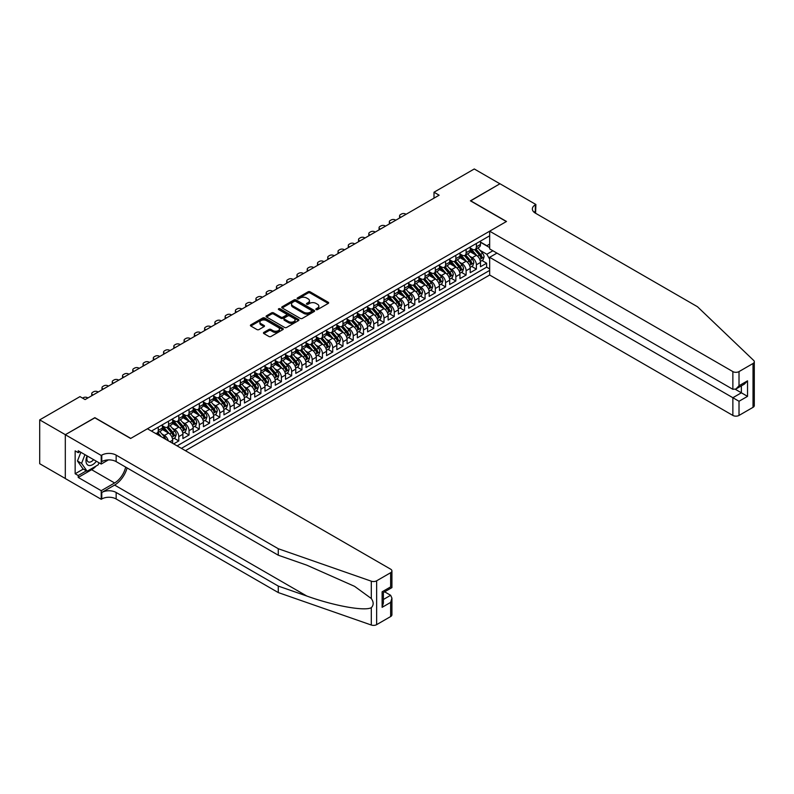 <?xml version="1.0" encoding="UTF-8"?>
<svg xmlns="http://www.w3.org/2000/svg" width="794" height="794" viewBox="0 0 794 794"><rect width="100%" height="100%" fill="white"/><g stroke="black" fill="none" stroke-linecap="round" stroke-linejoin="round"><path stroke-width="1.19" d="M316.121 309.61A0.993 0.576 0 0 0 317.531 309.61L328.23 303.427A1.429 0.824 0 0 0 328.647 302.851A1.429 0.824 0 0 0 328.23 302.266L310.107 291.795A1.429 0.824 0 0 0 308.092 291.795L297.383 297.978A0.993 0.576 0 0 0 298.792 298.792L300.182 297.988A4.556 2.63 0 0 1 306.623 297.988L308.141 298.862A4.556 2.63 0 0 1 309.471 300.728A4.556 2.63 0 0 1 308.141 302.583L306.752 303.387A0.993 0.576 0 0 0 308.161 304.201L309.551 303.397A4.556 2.63 0 0 1 315.992 303.397L317.511 304.271A4.556 2.63 0 0 1 318.841 306.137A4.556 2.63 0 0 1 317.511 307.993L316.121 308.797A0.993 0.576 0 0 0 316.121 309.61L316.121 308.797M263.866 332.388A1.429 0.824 0 0 0 263.449 332.974A1.429 0.824 0 0 0 263.866 333.549L268.958 336.487A1.429 0.824 0 0 0 270.972 336.487L282.853 329.629A1.429 0.824 0 0 0 283.279 329.044A1.429 0.824 0 0 0 282.853 328.468L264.73 317.997A1.429 0.824 0 0 0 262.715 317.997L250.825 324.855A1.429 0.824 0 0 0 250.408 325.441A1.429 0.824 0 0 0 250.825 326.026L256.968 329.57A1.429 0.824 0 0 0 258.983 329.57L264.074 326.632A1.429 0.824 0 0 0 264.491 326.046A1.429 0.824 0 0 0 264.074 325.471L261.028 323.714A3.811 2.203 0 0 1 259.906 322.156A3.811 2.203 0 0 1 262.258 320.121A3.811 2.203 0 0 1 266.417 320.597L278.347 327.485A3.811 2.203 0 0 1 279.468 329.044A3.811 2.203 0 0 1 277.116 331.078A3.811 2.203 0 0 1 272.957 330.602L270.972 329.45A1.429 0.824 0 0 0 268.958 329.45L263.866 332.388L263.866 333.549M94.853 417.833L65.356 434.685L39.7 419.877L39.7 463.716L65.306 478.494M94.853 417.654L130.772 438.387L506.344 221.556L470.425 200.822L499.922 183.791L474.276 168.973L434 192.227L434 198.153M39.7 419.877L79.976 396.623L85.107 399.581L439.132 195.195L434 192.227M300.281 318.404A1.429 0.824 0 0 0 302.296 318.404L314.186 311.546A1.429 0.824 0 0 0 314.603 310.96A1.429 0.824 0 0 0 314.186 310.375L296.053 299.914A1.429 0.824 0 0 0 294.038 299.914L282.148 306.772A1.429 0.824 0 0 0 281.731 307.357A1.429 0.824 0 0 0 282.148 307.933L300.281 318.404M279.071 309.819A0.993 0.576 0 0 1 280.084 309.968L280.084 308.777L298.524 319.416A1.429 0.824 0 0 1 298.941 320.002A1.429 0.824 0 0 1 298.524 320.587L286.634 327.446A1.429 0.824 0 0 1 284.619 327.446L266.486 316.975L266.486 315.813A1.429 0.824 0 0 0 266.069 316.399A1.429 0.824 0 0 0 266.486 316.975M266.486 315.813L271.578 312.876A1.429 0.824 0 0 1 273.593 312.876L280.947 317.124A1.429 0.824 0 0 0 282.962 317.124L286.336 315.178A1.429 0.824 0 0 0 286.753 314.593A1.429 0.824 0 0 0 286.336 314.017L278.674 309.591A0.993 0.576 0 0 1 280.084 308.777M173.668 443.896L178.799 440.938L174.124 438.238M172.109 428.016L174.69 429.504A5.806 3.355 60 0 1 178.799 436.611L182.898 434.239L182.898 438.566L189.051 435.013L184.387 432.313M182.372 422.09L184.952 423.579A5.806 3.355 60 0 1 189.051 430.685L193.16 428.313L193.16 432.641L199.314 429.088L194.649 426.388M192.634 416.165L195.215 417.654A5.806 3.355 60 0 1 199.314 424.76L203.423 422.388L203.423 426.715L209.576 423.162L204.912 420.463M202.897 410.24L205.477 411.729A5.806 3.355 60 0 1 209.576 418.835L213.685 416.463L213.685 420.79L219.839 417.237L215.174 414.537M213.159 404.315L215.74 405.803A5.806 3.355 60 0 1 219.839 412.91L223.948 410.548L223.948 414.865L230.101 411.312L225.436 408.622M223.422 398.389L225.992 399.878A5.806 3.355 60 0 1 230.101 406.985L234.21 404.622L234.21 408.94L240.364 405.387L235.689 402.697M233.684 392.464L236.255 393.953A5.806 3.355 60 0 1 240.364 401.059L244.463 398.697L244.463 403.015L250.626 399.461L245.951 396.772M243.947 386.539L246.517 388.028A5.806 3.355 60 0 1 250.626 395.144L254.725 392.772L254.725 397.099L260.889 393.536L256.214 390.847M254.209 380.614L256.78 382.103A5.806 3.355 60 0 1 260.889 389.219L264.988 386.847L264.988 391.174L271.151 387.611L266.476 384.921M264.462 374.699L267.042 376.177A5.806 3.355 60 0 1 271.151 383.294L275.25 380.922L275.25 385.249L281.404 381.696L276.739 378.996M274.724 368.773L277.305 370.252A5.806 3.355 60 0 1 281.404 377.368L285.512 374.996L285.512 379.324L291.666 375.77L287.001 373.071M284.986 362.848L287.567 364.337A5.806 3.355 60 0 1 291.666 371.443L295.775 369.071L295.775 373.398L301.928 369.845L297.264 367.146M295.249 356.923L297.829 358.412A5.806 3.355 60 0 1 301.928 365.518L306.037 363.146L306.037 367.473L312.191 363.92L307.526 361.22M305.511 350.998L308.092 352.486A5.806 3.355 60 0 1 312.191 359.593L316.3 357.221L316.3 361.548L322.453 357.995L317.789 355.295M315.774 345.072L318.354 346.561A5.806 3.355 60 0 1 322.453 353.667L326.562 351.295L326.562 355.623L332.716 352.07L328.051 349.37M326.036 339.147L328.607 340.636A5.806 3.355 60 0 1 332.716 347.742L336.825 345.37L336.825 349.697L342.978 346.144L338.304 343.445M336.299 333.222L338.869 334.711A5.806 3.355 60 0 1 342.978 341.817L347.077 339.455L347.077 343.772L353.241 340.219L348.566 337.529M346.561 327.297L349.132 328.785A5.806 3.355 60 0 1 353.241 335.892L357.34 333.53L357.34 337.847L363.503 334.294L358.828 331.604M356.824 321.372L359.394 322.86A5.806 3.355 60 0 1 363.503 329.967L367.602 327.604L367.602 331.922L373.766 328.369L369.091 325.679M367.076 315.446L369.657 316.935A5.806 3.355 60 0 1 373.766 324.051L377.865 321.679L377.865 326.006L384.018 322.443L379.353 319.754M377.339 309.521L379.919 311.01A5.806 3.355 60 0 1 384.018 318.126L388.127 315.754L388.127 320.081L394.281 316.518L389.616 313.829M387.601 303.606L390.182 305.085A5.806 3.355 60 0 1 394.281 312.201L398.389 309.829L398.389 314.156L404.543 310.603L399.878 307.903M397.863 297.681L400.444 299.159A5.806 3.355 60 0 1 404.543 306.276L408.652 303.904L408.652 308.231L414.805 304.678L410.141 301.978M408.126 291.755L410.706 293.244A5.806 3.355 60 0 1 414.805 300.35L418.914 297.978L418.914 302.306L425.068 298.752L420.403 296.053M418.388 285.83L420.969 287.319A5.806 3.355 60 0 1 425.068 294.425L429.177 292.053L429.177 296.38L435.33 292.827L430.666 290.128M428.651 279.905L431.221 281.394A5.806 3.355 60 0 1 435.33 288.5L439.439 286.128L439.439 290.455L445.593 286.902L440.918 284.202M438.913 273.98L441.484 275.468A5.806 3.355 60 0 1 445.593 282.575L449.692 280.203L449.692 284.53L455.855 280.977L451.181 278.277M449.176 268.054L451.746 269.543A5.806 3.355 60 0 1 455.855 276.649L459.954 274.277L459.954 278.605L466.118 275.052L461.443 272.352M459.438 262.129L462.009 263.618A5.806 3.355 60 0 1 466.118 270.724L470.217 268.362L470.217 272.679L476.38 269.126L476.38 264.799A5.806 3.355 -120 0 0 472.271 257.693L469.691 256.204M471.705 266.437L476.38 269.126M172.635 443.3L172.635 440.164A5.806 3.355 -120 0 0 168.536 433.058L162.184 429.395M168.288 440.799A5.806 3.355 60 0 0 164.427 435.43L161.847 433.941M182.898 434.239A5.806 3.355 -120 0 0 178.799 427.132L172.447 423.47M193.16 428.313A5.806 3.355 -120 0 0 189.051 421.207L182.709 417.545M203.423 422.388A5.806 3.355 -120 0 0 199.314 415.282L192.972 411.62M213.685 416.463A5.806 3.355 -120 0 0 209.576 409.357L203.234 405.694M223.948 410.548A5.806 3.355 -120 0 0 219.839 403.431L213.497 399.769M234.21 404.622A5.806 3.355 -120 0 0 230.101 397.506L223.759 393.844M244.463 398.697A5.806 3.355 -120 0 0 240.364 391.581L234.022 387.919M254.725 392.772A5.806 3.355 -120 0 0 250.626 385.656L244.274 381.993M264.988 386.847A5.806 3.355 -120 0 0 260.889 379.74L254.537 376.068M275.25 380.922A5.806 3.355 -120 0 0 271.151 373.815L264.799 370.143M285.512 374.996A5.806 3.355 -120 0 0 281.404 367.89L275.061 364.228M295.775 369.071A5.806 3.355 -120 0 0 291.666 361.965L285.324 358.302M306.037 363.146A5.806 3.355 -120 0 0 301.928 356.04L295.586 352.377M316.3 357.221A5.806 3.355 -120 0 0 312.191 350.114L305.849 346.452M326.562 351.295A5.806 3.355 -120 0 0 322.453 344.189L316.111 340.527M336.825 345.37A5.806 3.355 -120 0 0 332.716 338.264L326.374 334.602M347.077 339.455A5.806 3.355 -120 0 0 342.978 332.339L336.636 328.676M357.34 333.53A5.806 3.355 -120 0 0 353.241 326.413L346.889 322.751M367.602 327.604A5.806 3.355 -120 0 0 363.503 320.488L357.151 316.826M377.865 321.679A5.806 3.355 -120 0 0 373.766 314.563L367.414 310.901M388.127 315.754A5.806 3.355 -120 0 0 384.018 308.648L377.676 304.975M398.389 309.829A5.806 3.355 -120 0 0 394.281 302.722L387.938 299.05M408.652 303.904A5.806 3.355 -120 0 0 404.543 296.797L398.201 293.135M418.914 297.978A5.806 3.355 -120 0 0 414.805 290.872L408.463 287.21M429.177 292.053A5.806 3.355 -120 0 0 425.068 284.947L418.726 281.284M439.439 286.128A5.806 3.355 -120 0 0 435.33 279.022L428.988 275.359M449.692 280.203A5.806 3.355 -120 0 0 445.593 273.096L439.241 269.434M459.954 274.277A5.806 3.355 -120 0 0 455.855 267.171L449.503 263.509M470.217 268.362A5.806 3.355 -120 0 0 466.118 261.246L459.766 257.584M185.409 450.684L489.66 275.022L732.862 415.431L732.862 397.715L741.378 392.802L741.378 385.854M181.409 448.372L489.66 270.397M489.66 235.798L151.446 431.073M162.373 425.713L164.427 426.894A5.806 3.355 60 0 0 167.326 427.182L171.435 424.81A5.806 3.355 -120 0 0 172.635 422.15L172.635 418.835M172.635 419.788L174.69 420.969A5.806 3.355 60 0 0 177.588 421.257L181.697 418.885A5.806 3.355 -120 0 0 182.898 416.235L182.898 412.91M182.898 413.863L184.952 415.044A5.806 3.355 60 0 0 187.85 415.331L191.959 412.959A5.806 3.355 -120 0 0 193.16 410.309L193.16 406.985M193.16 407.937L195.215 409.118A5.806 3.355 60 0 0 198.113 409.406L202.222 407.034A5.806 3.355 -120 0 0 203.423 404.384L203.423 401.059M203.423 402.012L205.477 403.193A5.806 3.355 60 0 0 208.375 403.481L212.484 401.119A5.806 3.355 -120 0 0 213.685 398.459L213.685 395.144M213.685 396.087L215.74 397.268A5.806 3.355 60 0 0 218.638 397.556L222.747 395.194A5.806 3.355 -120 0 0 223.948 392.534L223.948 389.219M223.948 390.162L225.992 391.343A5.806 3.355 60 0 0 228.9 391.631L232.999 389.268A5.806 3.355 -120 0 0 234.21 386.609L234.21 383.294M234.21 384.236L236.255 385.427A5.806 3.355 60 0 0 239.163 385.715L243.262 383.343A5.806 3.355 -120 0 0 244.463 380.683L244.463 377.368M244.463 378.311L246.517 379.502A5.806 3.355 60 0 0 249.425 379.79L253.524 377.418A5.806 3.355 -120 0 0 254.725 374.758L254.725 371.443M254.725 372.386L256.78 373.577A5.806 3.355 60 0 0 259.688 373.865L263.787 371.493A5.806 3.355 -120 0 0 264.988 368.833L264.988 365.518M264.988 366.461L267.042 367.652A5.806 3.355 60 0 0 269.94 367.94L274.049 365.568A5.806 3.355 -120 0 0 275.25 362.908L275.25 359.593M275.25 360.545L277.305 361.727A5.806 3.355 60 0 0 280.203 362.014L284.312 359.642A5.806 3.355 -120 0 0 285.512 356.982L285.512 353.667M285.512 354.62L287.567 355.801A5.806 3.355 60 0 0 290.465 356.089L294.574 353.717A5.806 3.355 -120 0 0 295.775 351.057L295.775 347.742M295.775 348.695L297.829 349.876A5.806 3.355 60 0 0 300.728 350.164L304.836 347.792A5.806 3.355 -120 0 0 306.037 345.142L306.037 341.817M306.037 342.77L308.092 343.951A5.806 3.355 60 0 0 310.99 344.239L315.099 341.867A5.806 3.355 -120 0 0 316.3 339.217L316.3 335.892M316.3 336.845L318.354 338.026A5.806 3.355 60 0 0 321.252 338.313L325.361 335.941A5.806 3.355 -120 0 0 326.562 333.291L326.562 329.967M326.562 330.919L328.607 332.1A5.806 3.355 60 0 0 331.515 332.388L335.614 330.026A5.806 3.355 -120 0 0 336.825 327.366L336.825 324.051M336.825 324.994L338.869 326.175A5.806 3.355 60 0 0 341.777 326.463L345.876 324.101A5.806 3.355 -120 0 0 347.077 321.441L347.077 318.126M347.077 319.069L349.132 320.26A5.806 3.355 60 0 0 352.04 320.538L356.139 318.176A5.806 3.355 -120 0 0 357.34 315.516L357.34 312.201M357.34 313.144L359.394 314.335A5.806 3.355 60 0 0 362.302 314.623L366.401 312.25A5.806 3.355 -120 0 0 367.602 309.591L367.602 306.276M367.602 307.218L369.657 308.409A5.806 3.355 60 0 0 372.555 308.697L376.664 306.325A5.806 3.355 -120 0 0 377.865 303.665L377.865 300.35M377.865 301.293L379.919 302.484A5.806 3.355 60 0 0 382.817 302.772L386.926 300.4A5.806 3.355 -120 0 0 388.127 297.74L388.127 294.425M388.127 295.368L390.182 296.559A5.806 3.355 60 0 0 393.08 296.847L397.189 294.475A5.806 3.355 -120 0 0 398.389 291.815L398.389 288.5M398.389 289.453L400.444 290.634A5.806 3.355 60 0 0 403.342 290.922L407.451 288.55A5.806 3.355 -120 0 0 408.652 285.89L408.652 282.575M408.652 283.527L410.706 284.709A5.806 3.355 60 0 0 413.605 284.996L417.713 282.624A5.806 3.355 -120 0 0 418.914 279.964L418.914 276.649M418.914 277.602L420.969 278.783A5.806 3.355 60 0 0 423.867 279.071L427.976 276.699A5.806 3.355 -120 0 0 429.177 274.049L429.177 270.724M429.177 271.677L431.221 272.858A5.806 3.355 60 0 0 434.129 273.146L438.228 270.774A5.806 3.355 -120 0 0 439.439 268.124L439.439 264.799M439.439 265.752L441.484 266.933A5.806 3.355 60 0 0 444.392 267.221L448.491 264.849A5.806 3.355 -120 0 0 449.692 262.199L449.692 258.874M449.692 259.827L451.746 261.008A5.806 3.355 60 0 0 454.654 261.295L458.753 258.933A5.806 3.355 -120 0 0 459.954 256.273L459.954 252.958M459.954 253.901L462.009 255.082A5.806 3.355 60 0 0 464.917 255.37L469.016 253.008A5.806 3.355 -120 0 0 470.217 250.348L470.217 247.033M177.102 445.881L486.633 267.171L486.633 263.201L480.479 266.754L480.479 262.437A5.806 3.355 -120 0 0 476.38 255.321L470.028 251.658M470.217 247.976L472.271 249.167A5.806 3.355 -120 0 0 475.169 249.445A5.806 3.355 -120 0 0 476.38 246.795L476.38 243.47M475.169 249.445L479.278 247.083A5.806 3.355 -120 0 0 480.479 244.423L480.479 241.108M152.111 431.46L152.111 430.685M158.274 427.132L158.274 430.447A5.806 3.355 60 0 1 157.073 433.107A5.806 3.355 60 0 1 155.277 433.286M157.073 433.107L161.172 430.735A5.806 3.355 -120 0 0 162.373 428.075L162.373 424.76M168.536 421.207L168.536 424.522A5.806 3.355 60 0 1 167.326 427.182M178.799 415.282L178.799 418.597A5.806 3.355 60 0 1 177.588 421.257M189.051 409.357L189.051 412.672A5.806 3.355 60 0 1 187.85 415.331M199.314 403.431L199.314 406.746A5.806 3.355 60 0 1 198.113 409.406M209.576 397.506L209.576 400.831A5.806 3.355 60 0 1 208.375 403.481M219.839 391.581L219.839 394.906A5.806 3.355 60 0 1 218.638 397.556M230.101 385.656L230.101 388.981A5.806 3.355 60 0 1 228.9 391.631M240.364 379.74L240.364 383.055A5.806 3.355 60 0 1 239.163 385.715M250.626 373.815L250.626 377.13A5.806 3.355 60 0 1 249.425 379.79M260.889 367.89L260.889 371.205A5.806 3.355 60 0 1 259.688 373.865M271.151 361.965L271.151 365.28A5.806 3.355 60 0 1 269.94 367.94M281.404 356.04L281.404 359.354A5.806 3.355 60 0 1 280.203 362.014M291.666 350.114L291.666 353.429A5.806 3.355 60 0 1 290.465 356.089M301.928 344.189L301.928 347.504A5.806 3.355 60 0 1 300.728 350.164M312.191 338.264L312.191 341.579A5.806 3.355 60 0 1 310.99 344.239M322.453 332.339L322.453 335.654A5.806 3.355 60 0 1 321.252 338.313M332.716 326.413L332.716 329.738A5.806 3.355 60 0 1 331.515 332.388M342.978 320.488L342.978 323.813A5.806 3.355 60 0 1 341.777 326.463M353.241 314.563L353.241 317.888A5.806 3.355 60 0 1 352.04 320.538M363.503 308.648L363.503 311.963A5.806 3.355 60 0 1 362.302 314.623M373.766 302.722L373.766 306.037A5.806 3.355 60 0 1 372.555 308.697M384.018 296.797L384.018 300.112A5.806 3.355 60 0 1 382.817 302.772M394.281 290.872L394.281 294.187A5.806 3.355 60 0 1 393.08 296.847M404.543 284.947L404.543 288.262A5.806 3.355 60 0 1 403.342 290.922M414.805 279.022L414.805 282.336A5.806 3.355 60 0 1 413.605 284.996M425.068 273.096L425.068 276.411A5.806 3.355 60 0 1 423.867 279.071M435.33 267.171L435.33 270.486A5.806 3.355 60 0 1 434.129 273.146M445.593 261.246L445.593 264.561A5.806 3.355 60 0 1 444.392 267.221M455.855 255.321L455.855 258.646A5.806 3.355 60 0 1 454.654 261.295M466.118 249.395L466.118 252.72A5.806 3.355 60 0 1 464.917 255.37M466.118 270.724L466.118 275.052M455.855 276.649L455.855 280.977M445.593 282.575L445.593 286.902M435.33 288.5L435.33 292.827M425.068 294.425L425.068 298.752M414.805 300.35L414.805 304.678M404.543 306.276L404.543 310.603M394.281 312.201L394.281 316.518M384.018 318.126L384.018 322.443M373.766 324.051L373.766 328.369M363.503 329.967L363.503 334.294M353.241 335.892L353.241 340.219M342.978 341.817L342.978 346.144M332.716 347.742L332.716 352.07M322.453 353.667L322.453 357.995M312.191 359.593L312.191 363.92M301.928 365.518L301.928 369.845M291.666 371.443L291.666 375.77M281.404 377.368L281.404 381.696M271.151 383.294L271.151 387.611M260.889 389.219L260.889 393.536M250.626 395.144L250.626 399.461M240.364 401.059L240.364 405.387M230.101 406.985L230.101 411.312M219.839 412.91L219.839 417.237M209.576 418.835L209.576 423.162M199.314 424.76L199.314 429.088M189.051 430.685L189.051 435.013M178.799 436.611L178.799 440.938M489.66 259.142L486.841 254.259L479.953 250.279M486.841 254.259L492.895 250.765M480.479 242.289L489.66 247.589M480.479 242.051L486.841 245.723L489.66 244.095M481.968 260.511L486.633 263.201M486.633 267.171L489.66 268.918M316.518 309.749L317.511 309.184A4.556 2.63 0 0 0 318.841 307.318L318.841 306.137M309.471 300.728L309.471 301.909A4.556 2.63 0 0 1 308.141 303.774L307.149 304.34M328.21 303.437L310.107 292.986A1.429 0.824 0 0 0 308.092 292.986L297.79 298.931M314.186 310.375L314.186 311.546L296.053 301.095A1.429 0.824 0 0 0 294.038 301.095L282.168 307.943L282.148 306.772M311.665 311.367A0.993 0.576 0 0 0 311.665 310.553L295.745 301.363A0.993 0.576 0 0 0 294.336 301.363L292.877 302.206A4.556 2.63 0 0 0 291.547 304.072A4.556 2.63 0 0 0 292.877 305.928L303.755 312.211A4.556 2.63 0 0 0 310.206 312.211L311.665 311.367L311.665 312.548A0.993 0.576 0 0 0 311.953 312.141L311.953 310.96M291.547 304.072L291.547 305.253A4.556 2.63 0 0 0 292.877 307.119L292.877 305.928M311.665 312.548L310.206 313.392A4.556 2.63 0 0 1 303.755 313.392L292.877 307.119M266.506 316.995L271.578 314.067L271.578 312.876M286.753 314.593L286.753 315.784A1.429 0.824 0 0 1 286.336 316.359L282.962 318.305A1.429 0.824 0 0 1 280.947 318.305L273.593 314.067A1.429 0.824 0 0 0 271.578 314.067M280.084 309.968L298.504 320.597M288.569 321.53A3.811 2.203 0 0 0 292.728 322.007A3.811 2.203 0 0 0 295.08 319.972A3.811 2.203 0 0 0 293.959 318.414L289.76 315.992A1.429 0.824 0 0 0 287.746 315.992L284.371 317.937A1.429 0.824 0 0 0 283.954 318.523A1.429 0.824 0 0 0 284.371 319.099L288.569 321.53L288.569 322.711A3.811 2.203 0 0 0 292.728 323.188A3.811 2.203 0 0 0 295.08 321.163L295.08 319.972M283.954 318.523L283.954 319.704A1.429 0.824 0 0 0 284.371 320.29L284.371 319.099M288.569 322.711L284.371 320.29M279.468 329.044L279.468 330.235A3.811 2.203 0 0 1 277.116 332.259A3.811 2.203 0 0 1 272.957 331.783L270.972 330.641A1.429 0.824 0 0 0 268.958 330.641L263.886 333.559M259.906 322.156L259.906 323.337A3.811 2.203 0 0 0 261.028 324.895L261.028 323.714M264.074 325.471L264.074 326.632L261.028 324.895M282.843 329.639L264.73 319.178A1.429 0.824 0 0 0 262.715 319.178L250.844 326.036M480.39 261.415L483.05 259.886L484.072 256.919A3.841 2.223 -120 0 0 482.573 253.316L477.889 247.887M400.901 217.258L400.444 216.99A2.898 1.677 -0 0 1 399.59 215.809A2.898 1.677 -0 0 1 400.444 214.628L401.466 214.033A2.898 1.677 -0 0 1 405.575 214.033L406.032 214.301M476.946 255.698L471.388 249.256A11.106 6.412 -120 0 0 470.217 248.046M473.899 253.891L470.782 250.289A9.21 5.32 -120 0 0 470.217 249.673M474.653 249.653L479.397 255.152A3.841 2.223 60 0 1 480.767 257.802L481.998 257.087A3.841 2.223 -120 0 0 480.628 254.437L475.934 249.008M474.931 249.564L480.023 255.469A1.955 1.131 60 0 1 480.519 256.234L481.998 257.087M87.102 455.885A9.429 5.449 120 0 0 89.315 465.552A9.429 5.449 120 0 0 96.352 461.235M87.419 456.074A6.461 3.732 120 0 0 88.203 461.85A6.461 3.732 120 0 0 89.156 462.148A6.461 3.732 120 0 0 93.603 459.647M98.992 462.753L98.188 464.837L87.112 471.239L83.003 468.867L77.465 460.986L80.849 452.282M87.112 471.239L81.574 463.359L84.948 454.644M77.465 460.986L81.574 463.359M496.955 253.097L489.66 257.306L739.016 401.268L739.016 415.431L753.03 407.342L753.03 363.503A4.357 2.511 0 0 0 754.3 361.727A4.357 2.511 0 0 0 753.675 360.426L697.46 306.722L535.325 213.11A10.163 5.866 180 0 1 532.357 208.961A10.163 5.866 180 0 1 535.325 204.822L535.89 204.495L499.982 183.761L470.574 200.912M489.66 257.306L489.66 275.022M470.574 200.733L506.493 221.466L489.66 231.183L732.862 371.592A4.357 2.511 0 0 0 739.016 371.592L753.03 363.503M535.89 204.495L535.583 213.258M489.66 231.183L489.66 248.899L732.862 389.308L732.862 371.592M754.3 361.727L754.3 405.565A4.357 2.511 180 0 1 753.03 407.342M739.016 415.431A4.357 2.511 180 0 1 732.862 415.431M534.044 212.206A10.163 5.866 180 0 1 535.325 211.303L535.325 204.822M735.323 389.308L747.531 396.355L739.016 401.268M739.016 371.592L739.016 385.745L735.939 389L732.862 389.308M739.016 385.745L747.531 380.832L744.454 384.078L735.939 389M390.638 616.561L390.638 602.408L391.918 598.11L391.918 614.784A4.357 2.511 180 0 1 390.638 616.561L376.634 624.65A4.357 2.511 180 0 1 371.304 625.027L278.277 592.572L278.277 586.081L116.152 492.478A10.163 5.866 -0 0 0 101.781 492.478L114.604 485.074A18.897 10.918 120 0 0 127.1 467.934M278.277 586.081L306.802 596.036C334.066 605.862 364.525 611.36 371.304 607.688C373.776 605.157 373.776 602.1 371.304 598.517L354.571 586.349L306.802 565.169L278.277 555.214L116.152 461.612A10.163 5.866 -0 0 0 101.781 461.612L101.781 455.121L101.215 455.448L65.306 434.715L94.704 417.743L130.613 438.477L147.446 428.76L390.638 569.169A4.357 2.511 -0 0 1 391.918 570.946A4.357 2.511 -0 0 1 390.638 572.722L376.634 580.811L376.634 624.65M278.277 592.572L116.152 498.969A10.163 5.866 -0 0 0 101.781 498.969L101.215 499.287L65.306 478.554L65.306 434.715M278.277 555.214L278.277 548.733L116.152 455.121A10.163 5.866 -0 0 0 101.781 455.121M371.304 598.517L371.304 581.188L278.277 548.733M96.143 466.018A16.327 9.429 -60 0 1 91.628 469.701L78.229 477.432L78.229 475.537L86.387 470.822M79.876 451.717L78.229 452.669L75.152 450.883L75.152 473.76L78.229 475.537M78.229 452.669L78.229 450.774L101.215 464.043L101.215 455.448M101.215 499.287L101.215 490.702L114.604 482.97A16.327 9.429 120 0 0 125.66 467.1M78.229 477.432L101.215 490.702M384.633 591.828L390.638 595.292L391.918 598.11M108.381 459.905L101.215 464.043M371.304 581.188A4.357 2.511 -0 0 0 376.634 580.811M75.152 473.76L83.31 469.046M390.638 602.408L382.122 607.321L383.403 603.033L383.403 592.532L391.918 587.62L391.918 570.946M382.122 607.321L382.122 591.798C383.79 592.761 383.79 592.761 382.122 591.798L390.638 586.885C392.305 587.838 392.305 587.838 390.638 586.885L390.638 572.722M470.137 267.34L472.787 265.811L473.81 262.844A3.841 2.223 -120 0 0 472.311 259.241L467.626 253.812M390.638 223.183L390.182 222.916A2.898 1.677 -0 0 1 389.328 221.734A2.898 1.677 -0 0 1 390.182 220.543L391.204 219.958A2.898 1.677 -0 0 1 395.313 219.958L395.769 220.226M466.683 261.623L461.125 255.182A11.106 6.412 -120 0 0 459.954 253.961M463.636 259.817L460.53 256.214A9.21 5.32 -120 0 0 459.954 255.599M464.391 255.579L469.135 261.077A3.841 2.223 60 0 1 470.505 263.727L471.735 263.012A3.841 2.223 -120 0 0 470.366 260.363L465.671 254.934M464.669 255.489L469.76 261.395A1.955 1.131 60 0 1 470.256 262.159L471.735 263.012M459.875 273.265L462.525 271.737L463.547 268.769A3.841 2.223 -120 0 0 462.048 265.156L457.364 259.737M380.376 229.109L379.919 228.841A2.898 1.677 -0 0 1 379.066 227.66A2.898 1.677 -0 0 1 379.919 226.469L380.941 225.883A2.898 1.677 -0 0 1 385.05 225.883L385.507 226.141M456.421 267.548L450.863 261.107A11.106 6.412 -120 0 0 449.692 259.886M453.374 265.742L450.267 262.139A9.21 5.32 -120 0 0 449.692 261.524M454.128 261.504L458.872 267.002A3.841 2.223 60 0 1 460.242 269.642L461.473 268.938A3.841 2.223 -120 0 0 460.103 266.288L455.409 260.859M454.406 261.415L459.498 267.32A1.955 1.131 60 0 1 459.994 268.084L461.473 268.938M449.612 279.19L452.262 277.662L453.285 274.694A3.841 2.223 -120 0 0 451.786 271.082L447.101 265.653M370.123 235.034L369.657 234.766A2.898 1.677 -0 0 1 368.803 233.585A2.898 1.677 -0 0 1 369.657 232.394L370.679 231.808A2.898 1.677 -0 0 1 374.788 231.808L375.244 232.066M446.159 273.473L440.601 267.032A11.106 6.412 -120 0 0 439.439 265.811M443.112 271.667L440.005 268.064A9.21 5.32 -120 0 0 439.439 267.449M443.866 267.429L448.61 272.918A3.841 2.223 60 0 1 449.98 275.568L451.21 274.863A3.841 2.223 -120 0 0 449.841 272.213L445.156 266.784M444.144 267.34L449.245 273.245A1.955 1.131 60 0 1 449.732 274.009L451.21 274.863M439.35 285.115L442 283.587L443.022 280.619A3.841 2.223 -120 0 0 441.524 277.007L436.839 271.578M359.861 240.959L359.394 240.691A2.898 1.677 -0 0 1 358.541 239.51A2.898 1.677 -0 0 1 359.394 238.319L360.426 237.724A2.898 1.677 -0 0 1 364.525 237.724L364.992 237.992M435.896 279.399L430.338 272.957A11.106 6.412 -120 0 0 429.177 271.737M432.849 277.592L429.743 273.99A9.21 5.32 -120 0 0 429.177 273.374M433.603 273.354L438.348 278.843A3.841 2.223 60 0 1 439.717 281.493L440.948 280.788A3.841 2.223 -120 0 0 439.578 278.138L434.894 272.709M433.881 273.265L438.983 279.17A1.955 1.131 60 0 1 439.469 279.935L440.948 280.788M429.088 291.041L431.738 289.512L432.76 286.545A3.841 2.223 -120 0 0 431.271 282.932L426.577 277.503M349.598 246.884L349.132 246.616A2.898 1.677 -0 0 1 348.288 245.425A2.898 1.677 -0 0 1 349.132 244.244L350.164 243.649A2.898 1.677 -0 0 1 354.263 243.649L354.729 243.917M425.644 285.324L420.076 278.883A11.106 6.412 -120 0 0 418.914 277.662M422.587 283.518L419.48 279.915A9.21 5.32 -120 0 0 418.914 279.299M423.341 279.28L428.085 284.768A3.841 2.223 60 0 1 429.455 287.418L430.685 286.713A3.841 2.223 -120 0 0 429.316 284.063L424.631 278.634M423.619 279.19L428.72 285.086A1.955 1.131 60 0 1 429.217 285.86L430.685 286.713M418.825 296.966L421.475 295.428L422.507 292.47A3.841 2.223 -120 0 0 421.009 288.857L416.314 283.428M339.336 252.81L338.869 252.542A2.898 1.677 -0 0 1 338.026 251.351A2.898 1.677 -0 0 1 338.869 250.17L339.901 249.574A2.898 1.677 -0 0 1 344.001 249.574L344.467 249.842M415.381 291.249L409.813 284.808A11.106 6.412 -120 0 0 408.652 283.587M412.324 289.443L409.218 285.84A9.21 5.32 -120 0 0 408.652 285.215M413.079 285.205L417.823 290.693A3.841 2.223 60 0 1 419.192 293.343L420.423 292.629A3.841 2.223 -120 0 0 419.053 289.989L414.369 284.56M413.356 285.115L418.458 291.011A1.955 1.131 60 0 1 418.954 291.785L420.423 292.629M408.563 302.891L411.213 301.353L412.245 298.395A3.841 2.223 -120 0 0 410.746 294.782L406.052 289.353M329.073 258.735L328.607 258.467A2.898 1.677 -0 0 1 327.763 257.276A2.898 1.677 -0 0 1 328.607 256.095L329.639 255.499A2.898 1.677 -0 0 1 333.738 255.499L334.205 255.767M405.119 297.174L399.561 290.733A11.106 6.412 -120 0 0 398.389 289.512M402.072 295.368L398.955 291.765A9.21 5.32 -120 0 0 398.389 291.14M402.816 291.13L407.56 296.619A3.841 2.223 60 0 1 408.93 299.269L410.161 298.554A3.841 2.223 -120 0 0 408.791 295.904L404.106 290.485M403.104 291.041L408.195 296.936A1.955 1.131 60 0 1 408.692 297.71L410.161 298.554M398.3 308.816L400.95 307.278L401.982 304.32A3.841 2.223 -120 0 0 400.484 300.708L395.789 295.279M318.811 264.65L318.354 264.392A2.898 1.677 -0 0 1 317.501 263.201A2.898 1.677 -0 0 1 318.354 262.02L319.377 261.424A2.898 1.677 -0 0 1 323.476 261.424L323.942 261.692M394.856 303.09L389.298 296.658A11.106 6.412 -120 0 0 388.127 295.437M391.809 301.283L388.693 297.69A9.21 5.32 -120 0 0 388.127 297.065M392.564 297.055L397.298 302.544A3.841 2.223 60 0 1 398.677 305.194L399.908 304.479A3.841 2.223 -120 0 0 398.528 301.829L393.844 296.4M392.841 296.966L397.933 302.861A1.955 1.131 60 0 1 398.429 303.626L399.908 304.479M388.038 314.732L390.698 313.203L391.72 310.246A3.841 2.223 -120 0 0 390.221 306.633L385.537 301.204M308.548 270.575L308.092 270.317A2.898 1.677 -0 0 1 307.238 269.126A2.898 1.677 -0 0 1 308.092 267.945L309.114 267.35A2.898 1.677 -0 0 1 313.223 267.35L313.68 267.618M384.594 309.015L379.036 302.583A11.106 6.412 -120 0 0 377.865 301.363M381.547 307.209L378.43 303.616A9.21 5.32 -120 0 0 377.865 302.99M382.301 302.98L387.035 308.469A3.841 2.223 60 0 1 388.415 311.119L389.646 310.404A3.841 2.223 -120 0 0 388.276 307.754L383.581 302.325M382.579 302.891L387.671 308.787A1.955 1.131 60 0 1 388.167 309.551L389.646 310.404M377.775 320.657L380.435 319.128L381.457 316.171A3.841 2.223 -120 0 0 379.959 312.558L375.274 307.129M298.286 276.501L297.829 276.233A2.898 1.677 -0 0 1 296.976 275.052A2.898 1.677 -0 0 1 297.829 273.87L298.852 273.275A2.898 1.677 -0 0 1 302.961 273.275L303.417 273.543M374.331 314.94L368.773 308.509A11.106 6.412 -120 0 0 367.602 307.288M371.284 313.134L368.168 309.531A9.21 5.32 -120 0 0 367.602 308.916M372.039 308.906L376.783 314.394A3.841 2.223 60 0 1 378.152 317.044L379.383 316.33A3.841 2.223 -120 0 0 378.013 313.68L373.319 308.251M372.317 308.816L377.408 314.712A1.955 1.131 60 0 1 377.904 315.476L379.383 316.33M367.523 326.582L370.173 325.054L371.195 322.096A3.841 2.223 -120 0 0 369.696 318.483L365.012 313.054M288.024 282.426L287.567 282.158A2.898 1.677 -0 0 1 286.713 280.977A2.898 1.677 -0 0 1 287.567 279.796L288.589 279.2A2.898 1.677 -0 0 1 292.698 279.2L293.155 279.468M364.069 320.865L358.511 314.434A11.106 6.412 -120 0 0 357.34 313.213M361.022 319.059L357.915 315.456A9.21 5.32 -120 0 0 357.34 314.841M361.776 314.831L366.52 320.319A3.841 2.223 60 0 1 367.89 322.969L369.121 322.255A3.841 2.223 -120 0 0 367.751 319.605L363.057 314.176M362.054 314.742L367.146 320.637A1.955 1.131 60 0 1 367.642 321.401L369.121 322.255M357.26 332.507L359.91 330.979L360.933 328.011A3.841 2.223 -120 0 0 359.434 324.409L354.749 318.98M277.761 288.351L277.305 288.083A2.898 1.677 -0 0 1 276.451 286.902A2.898 1.677 -0 0 1 277.305 285.721L278.327 285.125A2.898 1.677 -0 0 1 282.436 285.125L282.892 285.393M353.806 326.791L348.248 320.349A11.106 6.412 -120 0 0 347.077 319.138M350.759 324.984L347.653 321.381A9.21 5.32 -120 0 0 347.077 320.766M351.514 320.746L356.258 326.245A3.841 2.223 60 0 1 357.628 328.895L358.858 328.18A3.841 2.223 -120 0 0 357.489 325.53L352.794 320.101M351.792 320.657L356.883 326.562A1.955 1.131 60 0 1 357.379 327.327L358.858 328.18M346.998 338.433L349.648 336.904L350.67 333.937A3.841 2.223 -120 0 0 349.171 330.334L344.487 324.905M267.509 294.276L267.042 294.008A2.898 1.677 -0 0 1 266.188 292.827A2.898 1.677 -0 0 1 267.042 291.636L268.064 291.051A2.898 1.677 -0 0 1 272.173 291.051L272.63 291.319M343.544 332.716L337.986 326.274A11.106 6.412 -120 0 0 336.825 325.054M340.497 330.909L337.39 327.307A9.21 5.32 -120 0 0 336.825 326.691M341.251 326.671L345.995 332.17A3.841 2.223 60 0 1 347.365 334.82L348.596 334.105A3.841 2.223 -120 0 0 347.226 331.455L342.542 326.026M341.529 326.582L346.631 332.488A1.955 1.131 60 0 1 347.117 333.252L348.596 334.105M336.735 344.358L339.385 342.829L340.408 339.862A3.841 2.223 -120 0 0 338.909 336.249L334.224 330.83M257.246 300.201L256.78 299.933A2.898 1.677 -0 0 1 255.926 298.752A2.898 1.677 -0 0 1 256.78 297.561L257.812 296.976A2.898 1.677 -0 0 1 261.911 296.976L262.377 297.234M333.282 338.641L327.724 332.2A11.106 6.412 -120 0 0 326.562 330.979M330.235 336.835L327.128 333.232A9.21 5.32 -120 0 0 326.562 332.617M330.989 332.597L335.733 338.095A3.841 2.223 60 0 1 337.103 340.735L338.333 340.031A3.841 2.223 -120 0 0 336.964 337.381L332.279 331.952M331.267 332.507L336.368 338.413A1.955 1.131 60 0 1 336.854 339.177L338.333 340.031M326.473 350.283L329.123 348.755L330.145 345.787A3.841 2.223 -120 0 0 328.656 342.174L323.962 336.745M246.984 306.127L246.517 305.859A2.898 1.677 -0 0 1 245.674 304.678A2.898 1.677 -0 0 1 246.517 303.487L247.549 302.901A2.898 1.677 -0 0 1 251.648 302.901L252.115 303.159M323.029 344.566L317.461 338.125A11.106 6.412 -120 0 0 316.3 336.904M319.972 342.76L316.866 339.157A9.21 5.32 -120 0 0 316.3 338.542M320.726 338.522L325.471 344.01A3.841 2.223 60 0 1 326.84 346.66L328.071 345.956A3.841 2.223 -120 0 0 326.701 343.306L322.017 337.877M321.004 338.433L326.106 344.338A1.955 1.131 60 0 1 326.602 345.102L328.071 345.956M316.211 356.208L318.86 354.68L319.893 351.712A3.841 2.223 -120 0 0 318.394 348.1L313.699 342.671M236.721 312.052L236.255 311.784A2.898 1.677 -0 0 1 235.411 310.603A2.898 1.677 -0 0 1 236.255 309.412L237.287 308.816A2.898 1.677 -0 0 1 241.386 308.816L241.852 309.084M312.767 350.491L307.199 344.05A11.106 6.412 -120 0 0 306.037 342.829M309.71 348.685L306.603 345.082A9.21 5.32 -120 0 0 306.037 344.467M310.464 344.447L315.208 349.936A3.841 2.223 60 0 1 316.578 352.586L317.808 351.881A3.841 2.223 -120 0 0 316.439 349.231L311.754 343.802M310.742 344.358L315.843 350.263A1.955 1.131 60 0 1 316.34 351.027L317.808 351.881M305.948 362.133L308.598 360.605L309.63 357.637A3.841 2.223 -120 0 0 308.132 354.025L303.437 348.596M226.459 317.977L225.992 317.709A2.898 1.677 -0 0 1 225.149 316.518A2.898 1.677 -0 0 1 225.992 315.337L227.024 314.742A2.898 1.677 -0 0 1 231.123 314.742L231.59 315.01M302.504 356.417L296.946 349.975A11.106 6.412 -120 0 0 295.775 348.755M299.457 354.61L296.341 351.008A9.21 5.32 -120 0 0 295.775 350.392M300.201 350.372L304.946 355.861A3.841 2.223 60 0 1 306.315 358.511L307.546 357.806A3.841 2.223 -120 0 0 306.176 355.156L301.492 349.727M300.489 350.283L305.581 356.178A1.955 1.131 60 0 1 306.077 356.953L307.546 357.806M295.686 368.059L298.336 366.52L299.368 363.563A3.841 2.223 -120 0 0 297.869 359.95L293.185 354.521M216.196 323.902L215.74 323.634A2.898 1.677 -0 0 1 214.886 322.443A2.898 1.677 -0 0 1 215.74 321.262L216.762 320.667A2.898 1.677 -0 0 1 220.861 320.667L221.328 320.935M292.242 362.342L286.684 355.901A11.106 6.412 -120 0 0 285.512 354.68M289.195 360.536L286.078 356.933A9.21 5.32 -120 0 0 285.512 356.308M289.949 356.298L294.683 361.786A3.841 2.223 60 0 1 296.063 364.436L297.293 363.721A3.841 2.223 -120 0 0 295.914 361.081L291.229 355.652M290.227 356.208L295.318 362.104A1.955 1.131 60 0 1 295.815 362.878L297.293 363.721M285.423 373.984L288.083 372.446L289.105 369.488A3.841 2.223 -120 0 0 287.607 365.875L282.922 360.446M205.934 329.828L205.477 329.56A2.898 1.677 -0 0 1 204.624 328.369A2.898 1.677 -0 0 1 205.477 327.188L206.5 326.592A2.898 1.677 -0 0 1 210.608 326.592L211.065 326.86M281.979 368.267L276.421 361.826A11.106 6.412 -120 0 0 275.25 360.605M278.932 366.461L275.816 362.858A9.21 5.32 -120 0 0 275.25 362.233M279.687 362.223L284.421 367.711A3.841 2.223 60 0 1 285.8 370.361L287.031 369.647A3.841 2.223 -120 0 0 285.661 366.997L280.967 361.578M279.964 362.133L285.056 368.029A1.955 1.131 60 0 1 285.552 368.793L287.031 369.647M275.161 379.909L277.821 378.371L278.843 375.413A3.841 2.223 -120 0 0 277.344 371.8L272.66 366.371M195.671 335.743L195.215 335.485A2.898 1.677 -0 0 1 194.361 334.294A2.898 1.677 -0 0 1 195.215 333.113L196.237 332.517A2.898 1.677 -0 0 1 200.346 332.517L200.803 332.785M271.717 374.182L266.159 367.751A11.106 6.412 -120 0 0 264.988 366.53M268.67 372.376L265.553 368.783A9.21 5.32 -120 0 0 264.988 368.158M269.424 368.148L274.168 373.637A3.841 2.223 60 0 1 275.538 376.287L276.769 375.572A3.841 2.223 -120 0 0 275.399 372.922L270.704 367.493M269.702 368.059L274.793 373.954A1.955 1.131 60 0 1 275.29 374.718L276.769 375.572M264.908 385.824L267.558 384.296L268.58 381.338A3.841 2.223 -120 0 0 267.082 377.726L262.397 372.297M185.409 341.668L184.952 341.41A2.898 1.677 -0 0 1 184.099 340.219A2.898 1.677 -0 0 1 184.952 339.038L185.975 338.442A2.898 1.677 -0 0 1 190.084 338.442L190.54 338.71M261.454 380.108L255.896 373.676A11.106 6.412 -120 0 0 254.725 372.455M258.407 378.301L255.301 374.708A9.21 5.32 -120 0 0 254.725 374.083M259.162 374.073L263.906 379.562A3.841 2.223 60 0 1 265.275 382.212L266.506 381.497A3.841 2.223 -120 0 0 265.136 378.847L260.442 373.418M259.44 373.984L264.531 379.879A1.955 1.131 60 0 1 265.027 380.644L266.506 381.497M254.646 391.75L257.296 390.221L258.318 387.264A3.841 2.223 -120 0 0 256.819 383.651L252.135 378.222M175.146 347.593L174.69 347.325A2.898 1.677 -0 0 1 173.836 346.144A2.898 1.677 -0 0 1 174.69 344.963L175.712 344.368A2.898 1.677 -0 0 1 179.821 344.368L180.278 344.636M251.192 386.033L245.634 379.601A11.106 6.412 -120 0 0 244.463 378.381M248.145 384.227L245.038 380.624A9.21 5.32 -120 0 0 244.463 380.008M248.899 379.998L253.643 385.487A3.841 2.223 60 0 1 255.013 388.137L256.244 387.422A3.841 2.223 -120 0 0 254.874 384.772L250.179 379.343M249.177 379.909L254.269 385.805A1.955 1.131 60 0 1 254.765 386.569L256.244 387.422M244.383 397.675L247.033 396.146L248.056 393.189A3.841 2.223 -120 0 0 246.557 389.576L241.872 384.147M164.894 353.519L164.427 353.251A2.898 1.677 -0 0 1 163.574 352.07A2.898 1.677 -0 0 1 164.427 350.888L165.45 350.293A2.898 1.677 -0 0 1 169.559 350.293L170.015 350.561M240.929 391.958L235.371 385.527A11.106 6.412 -120 0 0 234.21 384.306M237.882 390.152L234.776 386.549A9.21 5.32 -120 0 0 234.21 385.934M238.637 385.924L243.381 391.412A3.841 2.223 60 0 1 244.751 394.062L245.981 393.348A3.841 2.223 -120 0 0 244.612 390.698L239.927 385.269M238.915 385.834L244.016 391.73A1.955 1.131 60 0 1 244.502 392.494L245.981 393.348M234.121 403.6L236.771 402.072L237.793 399.104A3.841 2.223 -120 0 0 236.294 395.501L231.61 390.072M154.632 359.444L154.165 359.176A2.898 1.677 -0 0 1 153.311 357.995A2.898 1.677 -0 0 1 154.165 356.804L155.197 356.218A2.898 1.677 -0 0 1 159.296 356.218L159.763 356.486M230.667 397.883L225.109 391.442A11.106 6.412 -120 0 0 223.948 390.231M227.62 396.077L224.513 392.474A9.21 5.32 -120 0 0 223.948 391.859M228.374 391.839L233.118 397.337A3.841 2.223 60 0 1 234.488 399.987L235.719 399.273A3.841 2.223 -120 0 0 234.349 396.623L229.665 391.194M228.652 391.75L233.754 397.655A1.955 1.131 60 0 1 234.24 398.419L235.719 399.273M223.858 409.525L226.508 407.997L227.531 405.029A3.841 2.223 -120 0 0 226.042 401.427L221.347 395.998M144.369 365.369L143.903 365.101A2.898 1.677 -0 0 1 143.059 363.92A2.898 1.677 -0 0 1 143.903 362.729L144.935 362.143A2.898 1.677 -0 0 1 149.034 362.143L149.5 362.411M220.414 403.809L214.846 397.367A11.106 6.412 -120 0 0 213.685 396.146M217.358 402.002L214.251 398.399A9.21 5.32 -120 0 0 213.685 397.784M218.112 397.764L222.856 403.263A3.841 2.223 60 0 1 224.226 405.913L225.456 405.198A3.841 2.223 -120 0 0 224.087 402.548L219.402 397.119M218.39 397.675L223.491 403.58A1.955 1.131 60 0 1 223.987 404.344L225.456 405.198M213.596 415.451L216.246 413.922L217.278 410.955A3.841 2.223 -120 0 0 215.779 407.342L211.085 401.923M134.107 371.294L133.64 371.026A2.898 1.677 -0 0 1 132.797 369.845A2.898 1.677 -0 0 1 133.64 368.654L134.672 368.069A2.898 1.677 -0 0 1 138.771 368.069L139.238 368.327M210.152 409.734L204.584 403.292A11.106 6.412 -120 0 0 203.423 402.072M207.095 407.927L203.989 404.325A9.21 5.32 -120 0 0 203.423 403.709M207.849 403.689L212.594 409.188A3.841 2.223 60 0 1 213.963 411.828L215.194 411.123A3.841 2.223 -120 0 0 213.824 408.473L209.14 403.044M208.127 403.6L213.229 409.506A1.955 1.131 60 0 1 213.725 410.27L215.194 411.123M203.333 421.376L205.983 419.847L207.016 416.88A3.841 2.223 -120 0 0 205.517 413.267L200.822 407.838M123.844 377.219L123.378 376.952A2.898 1.677 -0 0 1 122.534 375.77A2.898 1.677 -0 0 1 123.378 374.579L124.41 373.994A2.898 1.677 -0 0 1 128.509 373.994L128.975 374.252M199.89 415.659L194.332 409.218A11.106 6.412 -120 0 0 193.16 407.997M196.843 413.853L193.726 410.25A9.21 5.32 -120 0 0 193.16 409.635M197.587 409.615L202.331 415.103A3.841 2.223 60 0 1 203.701 417.753L204.941 417.048A3.841 2.223 -120 0 0 203.562 414.399L198.877 408.97M197.875 409.525L202.966 415.431A1.955 1.131 60 0 1 203.463 416.195L204.941 417.048M193.071 427.301L195.721 425.773L196.753 422.805A3.841 2.223 -120 0 0 195.255 419.192L190.57 413.763M113.582 383.145L113.125 382.877A2.898 1.677 -0 0 1 112.272 381.696A2.898 1.677 -0 0 1 113.125 380.505L114.147 379.909A2.898 1.677 -0 0 1 118.246 379.909L118.713 380.177M189.627 421.584L184.069 415.143A11.106 6.412 -120 0 0 182.898 413.922M186.58 419.778L183.464 416.175A9.21 5.32 -120 0 0 182.898 415.56M187.334 415.54L192.069 421.028A3.841 2.223 60 0 1 193.448 423.678L194.679 422.974A3.841 2.223 -120 0 0 193.299 420.324L188.615 414.895M187.612 415.451L192.704 421.356A1.955 1.131 60 0 1 193.2 422.12L194.679 422.974M182.809 433.226L185.468 431.698L186.491 428.73A3.841 2.223 -120 0 0 184.992 425.118L180.307 419.689M103.319 389.07L102.863 388.802A2.898 1.677 -0 0 1 102.009 387.611A2.898 1.677 -0 0 1 102.863 386.43L103.885 385.834A2.898 1.677 -0 0 1 107.994 385.834L108.45 386.102M179.365 427.509L173.807 421.068A11.106 6.412 -120 0 0 172.635 419.847M176.318 425.703L173.201 422.1A9.21 5.32 -120 0 0 172.635 421.485M177.072 421.465L181.806 426.954A3.841 2.223 60 0 1 183.186 429.604L184.416 428.899A3.841 2.223 -120 0 0 183.047 426.249L178.352 420.82M177.35 421.376L182.441 427.271A1.955 1.131 60 0 1 182.938 428.045L184.416 428.899M172.546 439.151L175.206 437.613L176.228 434.655A3.841 2.223 -120 0 0 174.73 431.043L170.045 425.614M93.057 394.995L92.6 394.727A2.898 1.677 -0 0 1 91.747 393.536A2.898 1.677 -0 0 1 92.6 392.355L93.623 391.76A2.898 1.677 -0 0 1 97.731 391.76L98.188 392.028M169.102 433.435L163.544 426.993A11.106 6.412 -120 0 0 162.373 425.773M166.055 431.628L162.939 428.026A9.21 5.32 -120 0 0 162.373 427.4M166.809 427.39L171.554 432.879A3.841 2.223 60 0 1 172.923 435.529L174.154 434.814A3.841 2.223 -120 0 0 172.784 432.174L168.09 426.745M167.087 427.301L172.179 433.196A1.955 1.131 60 0 1 172.675 433.971L174.154 434.814M165.767 439.34A3.841 2.223 -120 0 0 164.467 436.968L159.783 431.539M82.596 398.131L83.36 397.685A2.898 1.677 -0 0 1 87.469 397.685L87.926 397.953M161.43 436.839L157.827 432.67M156.825 433.226L158.463 435.122M156.547 433.316L157.748 434.715M164.427 435.43L168.536 433.058M174.69 429.504L178.799 427.132M184.952 423.579L189.051 421.207M195.215 417.654L199.314 415.282M205.477 411.729L209.576 409.357M215.74 405.803L219.839 403.431M225.992 399.878L230.101 397.506M236.255 393.953L240.364 391.581M246.517 388.028L250.626 385.656M256.78 382.103L260.889 379.74M267.042 376.177L271.151 373.815M277.305 370.252L281.404 367.89M287.567 364.337L291.666 361.965M297.829 358.412L301.928 356.04M308.092 352.486L312.191 350.114M318.354 346.561L322.453 344.189M328.607 340.636L332.716 338.264M338.869 334.711L342.978 332.339M349.132 328.785L353.241 326.413M359.394 322.86L363.503 320.488M369.657 316.935L373.766 314.563M379.919 311.01L384.018 308.648M390.182 305.085L394.281 302.722M400.444 299.159L404.543 296.797M410.706 293.244L414.805 290.872M420.969 287.319L425.068 284.947M431.221 281.394L435.33 279.022M441.484 275.468L445.593 273.096M451.746 269.543L455.855 267.171M462.009 263.618L466.118 261.246M472.271 257.693L476.38 255.321M476.38 246.795L480.479 244.423M158.274 430.447L162.373 428.075M168.536 424.522L172.635 422.15M178.799 418.597L182.898 416.235M189.051 412.672L193.16 410.309M199.314 406.746L203.423 404.384M209.576 400.831L213.685 398.459M219.839 394.906L223.948 392.534M230.101 388.981L234.21 386.609M240.364 383.055L244.463 380.683M250.626 377.13L254.725 374.758M260.889 371.205L264.988 368.833M271.151 365.28L275.25 362.908M281.404 359.354L285.512 356.982M291.666 353.429L295.775 351.057M301.928 347.504L306.037 345.142M312.191 341.579L316.3 339.217M322.453 335.654L326.562 333.291M332.716 329.738L336.825 327.366M342.978 323.813L347.077 321.441M353.241 317.888L357.34 315.516M363.503 311.963L367.602 309.591M373.766 306.037L377.865 303.665M384.018 300.112L388.127 297.74M394.281 294.187L398.389 291.815M404.543 288.262L408.652 285.89M414.805 282.336L418.914 279.964M425.068 276.411L429.177 274.049M435.33 270.486L439.439 268.124M445.593 264.561L449.692 262.199M455.855 258.646L459.954 256.273M466.118 252.72L470.217 250.348M476.38 264.799L480.479 262.437M169.916 441.732L172.635 440.164M317.511 309.184L317.511 307.993M306.752 304.201L306.752 303.387M308.141 303.774L308.141 302.583M297.383 298.792L297.383 297.978M308.092 292.986L308.092 291.795M310.107 292.986L310.107 291.795M328.23 303.427L328.23 302.266M294.038 301.095L294.038 299.914M296.053 301.095L296.053 299.914M303.755 313.392L303.755 312.211M310.206 313.392L310.206 312.211M273.593 314.067L273.593 312.876M280.947 318.305L280.947 317.124M282.962 318.305L282.962 317.124M286.336 316.359L286.336 315.178M298.524 320.587L298.524 319.416M268.958 330.641L268.958 329.45M270.972 330.641L270.972 329.45M272.957 331.783L272.957 330.602M250.825 326.026L250.825 324.855M262.715 319.178L262.715 317.997M264.73 319.178L264.73 317.997M282.853 329.629L282.853 328.468M400.444 216.99L400.444 217.526M479.804 259.449L484.042 256.998M471.388 249.256L471.914 248.959M480.628 254.437L482.573 253.316M477.561 256.204L479.397 255.152M747.531 380.832L747.531 396.355M306.802 596.036L114.604 485.074M116.152 461.612L116.152 455.121M116.152 492.478L116.152 498.969M371.304 625.027L371.304 607.688M101.781 492.478L101.781 498.969M91.628 469.701L114.604 482.97M383.403 599.48L390.638 595.292M390.182 222.916L390.182 223.451M469.542 265.365L473.79 262.923M461.125 255.182L461.651 254.884M470.366 260.363L472.311 259.241M467.299 262.129L469.135 261.077M379.919 228.841L379.919 229.377M459.289 271.29L463.527 268.848M450.863 261.107L451.389 260.809M460.103 266.288L462.048 265.156M457.036 268.054L458.872 267.002M369.657 234.766L369.657 235.302M449.027 277.215L453.265 274.774M440.601 267.032L441.127 266.724M449.841 272.213L451.786 271.082M446.774 273.98L448.61 272.918M359.394 240.691L359.394 241.227M438.764 283.14L443.002 280.699M430.338 272.957L430.864 272.65M439.578 278.138L441.524 277.007M436.511 279.905L438.348 278.843M349.132 246.616L349.132 247.152M428.502 289.066L432.74 286.624M420.076 278.883L420.612 278.575M429.316 284.063L431.271 282.932M426.249 285.83L428.085 284.768M338.869 252.542L338.869 253.068M418.24 294.991L422.477 292.539M409.813 284.808L410.349 284.5M419.053 289.989L421.009 288.857M415.987 291.755L417.823 290.693M328.607 258.467L328.607 258.993M407.977 300.916L412.215 298.465M399.561 290.733L400.087 290.425M408.791 295.904L410.746 294.782M405.724 297.681L407.56 296.619M318.354 264.392L318.354 264.918M397.715 306.841L401.953 304.39M389.298 296.658L389.824 296.351M398.528 301.829L400.484 300.708M395.472 303.606L397.298 302.544M308.092 270.317L308.092 270.843M387.452 312.767L391.69 310.315M379.036 302.583L379.562 302.276M388.276 307.754L390.221 306.633M385.209 309.531L387.035 308.469M297.829 276.233L297.829 276.769M377.19 318.692L381.428 316.24M368.773 308.509L369.299 308.201M378.013 313.68L379.959 312.558M374.947 315.456L376.783 314.394M287.567 282.158L287.567 282.694M366.927 324.617L371.175 322.166M358.511 314.434L359.037 314.126M367.751 319.605L369.696 318.483M364.684 321.372L366.52 320.319M277.305 288.083L277.305 288.619M356.675 330.542L360.913 328.091M348.248 320.349L348.774 320.051M357.489 325.53L359.434 324.409M354.422 327.297L356.258 326.245M267.042 294.008L267.042 294.544M346.412 336.458L350.65 334.016M337.986 326.274L338.512 325.977M347.226 331.455L349.171 330.334M344.159 333.222L345.995 332.17M256.78 299.933L256.78 300.469M336.15 342.383L340.388 339.941M327.724 332.2L328.25 331.902M336.964 337.381L338.909 336.249M333.897 339.147L335.733 338.095M246.517 305.859L246.517 306.395M325.887 348.308L330.125 345.866M317.461 338.125L317.997 337.817M326.701 343.306L328.656 342.174M323.634 345.072L325.471 344.01M236.255 311.784L236.255 312.32M315.625 354.233L319.863 351.792M307.199 344.05L307.735 343.742M316.439 349.231L318.394 348.1M313.372 350.998L315.208 349.936M225.992 317.709L225.992 318.245M305.362 360.158L309.6 357.717M296.946 349.975L297.472 349.668M306.176 355.156L308.132 354.025M303.109 356.923L304.946 355.861M215.74 323.634L215.74 324.16M295.1 366.084L299.338 363.632M286.684 355.901L287.21 355.593M295.914 361.081L297.869 359.95M292.857 362.848L294.683 361.786M205.477 329.56L205.477 330.086M284.838 372.009L289.076 369.557M276.421 361.826L276.947 361.518M285.661 366.997L287.607 365.875M282.595 368.773L284.421 367.711M195.215 335.485L195.215 336.011M274.575 377.934L278.813 375.483M266.159 367.751L266.685 367.443M275.399 372.922L277.344 371.8M272.332 374.699L274.168 373.637M184.952 341.41L184.952 341.936M264.313 383.859L268.561 381.408M255.896 373.676L256.422 373.369M265.136 378.847L267.082 377.726M262.07 380.624L263.906 379.562M174.69 347.325L174.69 347.861M254.06 389.785L258.298 387.333M245.634 379.601L246.16 379.294M254.874 384.772L256.819 383.651M251.807 386.549L253.643 385.487M164.427 353.251L164.427 353.787M243.798 395.71L248.036 393.258M235.371 385.527L235.897 385.219M244.612 390.698L246.557 389.576M241.545 392.464L243.381 391.412M154.165 359.176L154.165 359.712M233.535 401.635L237.773 399.183M225.109 391.442L225.635 391.144M234.349 396.623L236.294 395.501M231.282 398.389L233.118 397.337M143.903 365.101L143.903 365.637M223.273 407.55L227.511 405.109M214.846 397.367L215.382 397.069M224.087 402.548L226.042 401.427M221.02 404.315L222.856 403.263M133.64 371.026L133.64 371.562M213.01 413.476L217.248 411.034M204.584 403.292L205.12 402.995M213.824 408.473L215.779 407.342M210.757 410.24L212.594 409.188M123.378 376.952L123.378 377.487M202.748 419.401L206.986 416.959M194.332 409.218L194.858 408.91M203.562 414.399L205.517 413.267M200.495 416.165L202.331 415.103M113.125 382.877L113.125 383.413M192.485 425.326L196.723 422.884M184.069 415.143L184.595 414.835M193.299 420.324L195.255 419.192M190.242 422.09L192.069 421.028M102.863 388.802L102.863 389.338M182.223 431.251L186.461 428.81M173.807 421.068L174.333 420.76M183.047 426.249L184.992 425.118M179.98 428.016L181.806 426.954M92.6 394.727L92.6 395.253M171.961 437.176L176.199 434.725M163.544 426.993L164.07 426.686M172.784 432.174L174.73 431.043M169.718 433.941L171.554 432.879M163.068 437.782L164.467 436.968M399.59 215.809L399.59 218.013M389.328 221.734L389.328 223.938M379.066 227.66L379.066 229.863M368.803 233.585L368.803 235.788M358.541 239.51L358.541 241.713M348.288 245.425L348.288 247.639M338.026 251.351L338.026 253.564M327.763 257.276L327.763 259.489M317.501 263.201L317.501 265.414M307.238 269.126L307.238 271.34M296.976 275.052L296.976 277.265M286.713 280.977L286.713 283.18M276.451 286.902L276.451 289.105M266.188 292.827L266.188 295.031M255.926 298.752L255.926 300.956M245.674 304.678L245.674 306.881M235.411 310.603L235.411 312.806M225.149 316.518L225.149 318.731M214.886 322.443L214.886 324.657M204.624 328.369L204.624 330.582M194.361 334.294L194.361 336.507M184.099 340.219L184.099 342.432M173.836 346.144L173.836 348.358M163.574 352.07L163.574 354.273M153.311 357.995L153.311 360.198M143.059 363.92L143.059 366.123M132.797 369.845L132.797 372.049M122.534 375.77L122.534 377.974M112.272 381.696L112.272 383.899M102.009 387.611L102.009 389.824M91.747 393.536L91.747 395.749"/></g></svg>
